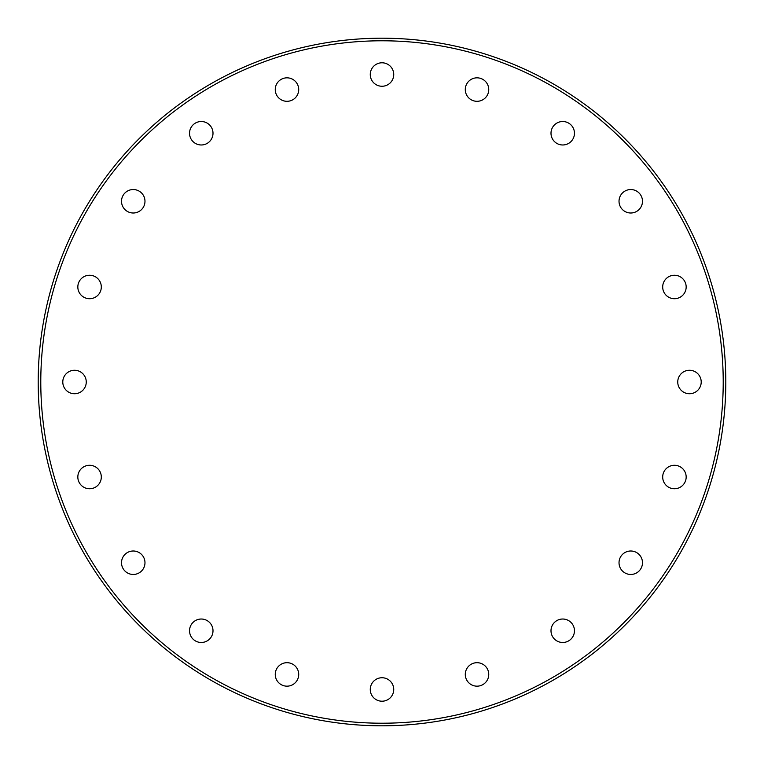 <?xml version="1.0" encoding="UTF-8"?>
<svg xmlns="http://www.w3.org/2000/svg" width="764" height="764" viewBox="0 0 764 764"><rect width="100%" height="100%" fill="white"/><g stroke="black" fill="none" stroke-linecap="round" stroke-linejoin="round"><path stroke-width="1.15" d="M40.788 382A341.212 341.212 0 0 0 382 723.212A341.212 341.212 0 0 0 723.212 382A341.212 341.212 0 0 0 382 40.788A341.212 341.212 0 0 0 40.788 382M725.8 382A343.8 343.8 0 0 1 382 725.8A343.8 343.8 0 0 1 38.2 382A343.8 343.8 0 0 1 382 38.2A343.8 343.8 0 0 1 725.8 382M275.25 674.431A11.737 11.737 0 0 1 286.987 662.694A11.737 11.737 0 0 1 298.714 674.431A11.737 11.737 0 0 1 286.987 686.168A11.737 11.737 0 0 1 275.25 674.431M189.539 630.758A11.737 11.737 0 0 1 201.266 619.021A11.737 11.737 0 0 1 213.003 630.758A11.737 11.737 0 0 1 201.266 642.486A11.737 11.737 0 0 1 189.539 630.758M121.514 562.734A11.737 11.737 0 0 1 133.242 550.997A11.737 11.737 0 0 1 144.979 562.734A11.737 11.737 0 0 1 133.242 574.461A11.737 11.737 0 0 1 121.514 562.734M77.832 477.013A11.737 11.737 0 0 1 89.569 465.286A11.737 11.737 0 0 1 101.306 477.013A11.737 11.737 0 0 1 89.569 488.75A11.737 11.737 0 0 1 77.832 477.013M62.791 382A11.737 11.737 0 0 1 74.519 370.263A11.737 11.737 0 0 1 86.256 382A11.737 11.737 0 0 1 74.519 393.737A11.737 11.737 0 0 1 62.791 382M77.832 286.987A11.737 11.737 0 0 1 89.569 275.25A11.737 11.737 0 0 1 101.306 286.987A11.737 11.737 0 0 1 89.569 298.714A11.737 11.737 0 0 1 77.832 286.987M121.514 201.266A11.737 11.737 0 0 1 133.242 189.539A11.737 11.737 0 0 1 144.979 201.266A11.737 11.737 0 0 1 133.242 213.003A11.737 11.737 0 0 1 121.514 201.266M189.539 133.242A11.737 11.737 0 0 1 201.266 121.514A11.737 11.737 0 0 1 213.003 133.242A11.737 11.737 0 0 1 201.266 144.979A11.737 11.737 0 0 1 189.539 133.242M275.25 89.569A11.737 11.737 0 0 1 286.987 77.832A11.737 11.737 0 0 1 298.714 89.569A11.737 11.737 0 0 1 286.987 101.306A11.737 11.737 0 0 1 275.25 89.569M370.263 74.519A11.737 11.737 0 0 1 382 62.791A11.737 11.737 0 0 1 393.737 74.519A11.737 11.737 0 0 1 382 86.256A11.737 11.737 0 0 1 370.263 74.519M465.286 89.569A11.737 11.737 0 0 1 477.013 77.832A11.737 11.737 0 0 1 488.75 89.569A11.737 11.737 0 0 1 477.013 101.306A11.737 11.737 0 0 1 465.286 89.569M550.997 133.242A11.737 11.737 0 0 1 562.734 121.514A11.737 11.737 0 0 1 574.461 133.242A11.737 11.737 0 0 1 562.734 144.979A11.737 11.737 0 0 1 550.997 133.242M619.021 201.266A11.737 11.737 0 0 1 630.758 189.539A11.737 11.737 0 0 1 642.486 201.266A11.737 11.737 0 0 1 630.758 213.003A11.737 11.737 0 0 1 619.021 201.266M662.694 286.987A11.737 11.737 0 0 1 674.431 275.25A11.737 11.737 0 0 1 686.168 286.987A11.737 11.737 0 0 1 674.431 298.714A11.737 11.737 0 0 1 662.694 286.987M677.744 382A11.737 11.737 0 0 1 689.481 370.263A11.737 11.737 0 0 1 701.209 382A11.737 11.737 0 0 1 689.481 393.737A11.737 11.737 0 0 1 677.744 382M662.694 477.013A11.737 11.737 0 0 1 674.431 465.286A11.737 11.737 0 0 1 686.168 477.013A11.737 11.737 0 0 1 674.431 488.75A11.737 11.737 0 0 1 662.694 477.013M619.021 562.734A11.737 11.737 0 0 1 630.758 550.997A11.737 11.737 0 0 1 642.486 562.734A11.737 11.737 0 0 1 630.758 574.461A11.737 11.737 0 0 1 619.021 562.734M550.997 630.758A11.737 11.737 0 0 1 562.734 619.021A11.737 11.737 0 0 1 574.461 630.758A11.737 11.737 0 0 1 562.734 642.486A11.737 11.737 0 0 1 550.997 630.758M465.286 674.431A11.737 11.737 0 0 1 477.013 662.694A11.737 11.737 0 0 1 488.75 674.431A11.737 11.737 0 0 1 477.013 686.168A11.737 11.737 0 0 1 465.286 674.431M370.263 689.481A11.737 11.737 0 0 1 382 677.744A11.737 11.737 0 0 1 393.737 689.481A11.737 11.737 0 0 1 382 701.209A11.737 11.737 0 0 1 370.263 689.481"/></g></svg>
